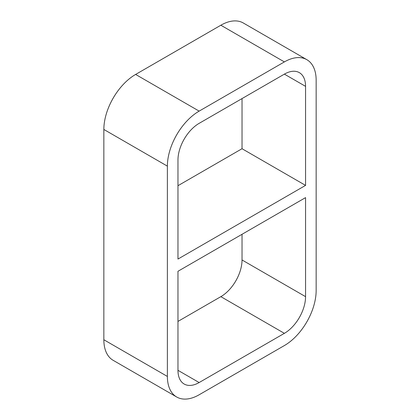 <?xml version="1.0" encoding="UTF-8"?>
<svg xmlns="http://www.w3.org/2000/svg" width="420" height="420" viewBox="0 0 420 420"><rect width="100%" height="100%" fill="white"/><g stroke="black" fill="none" stroke-linecap="round" stroke-linejoin="round"><path stroke-width="0.63" d="M284.382 333.338L199.148 382.546L177.97 370.319L177.97 271.283L305.56 197.621L305.56 296.656L242.03 259.975A29.951 17.293 -60 0 1 220.852 296.656L284.382 333.338A29.951 17.293 120 0 0 305.56 296.656M305.56 86.357A29.951 17.293 120 0 0 299.36 72.65A29.951 17.293 120 0 0 284.382 74.13L305.56 86.357L305.56 185.393L242.03 148.717L177.97 185.698M305.56 185.393L177.97 259.056L177.97 160.025A29.951 17.293 120 0 1 199.148 123.344L284.382 74.13M242.03 148.717L242.03 98.585M103.85 339.754L103.85 129.455L167.381 166.136A44.924 25.935 -60 0 1 199.148 111.116L135.618 74.44L220.852 25.226L284.382 61.908A44.924 25.935 -60 0 1 306.847 59.682A44.924 25.935 -60 0 1 316.15 80.246L316.15 290.546A44.924 25.935 -60 0 1 284.382 345.56L199.148 394.774A44.924 25.935 -60 0 1 176.684 397A44.924 25.935 -60 0 1 167.381 376.435L103.85 339.754A44.924 25.935 120 0 0 113.153 360.318L176.684 397M135.618 74.44A44.924 25.935 120 0 0 103.85 129.455M306.847 59.682L243.316 23A44.924 25.935 120 0 0 220.852 25.226M177.97 321.416L220.852 296.656M242.03 259.975L242.03 234.302M167.381 166.136L167.381 376.435M284.382 61.908L199.148 111.116M177.97 370.319A29.951 17.293 120 0 0 184.17 384.032A29.951 17.293 120 0 0 199.148 382.546"/></g></svg>
